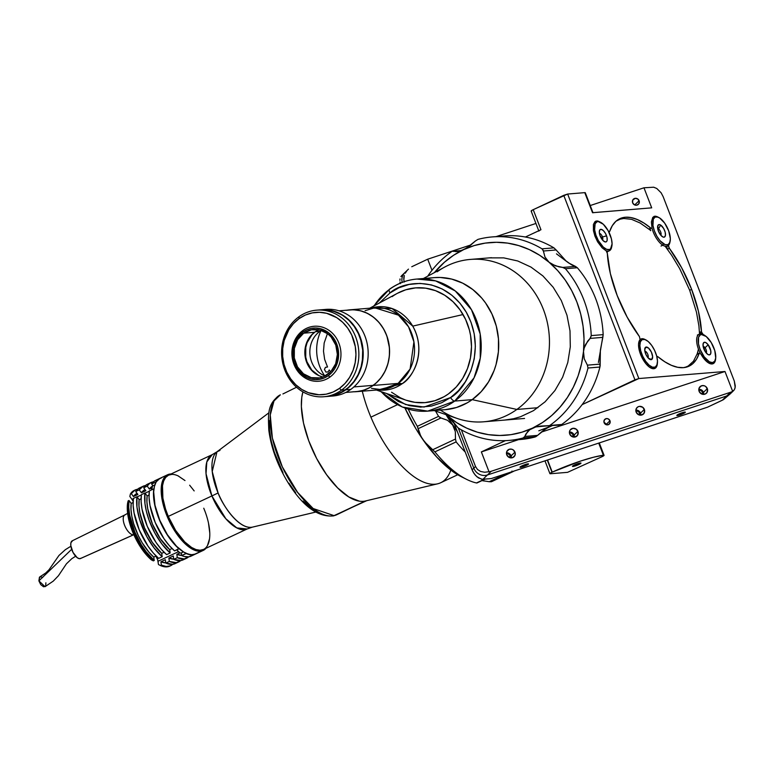 <?xml version="1.0" encoding="UTF-8"?>
<svg xmlns="http://www.w3.org/2000/svg" width="774" height="774" viewBox="0 0 774 774"><rect width="100%" height="100%" fill="white"/><g stroke="black" fill="none" stroke-linecap="round" stroke-linejoin="round"><path stroke-width="1.16" d="M578.807 464.555A4.567 0.658 -21.1 0 1 572.47 466.374A4.567 0.658 -21.1 0 1 574.637 464.903A4.567 0.658 -21.1 0 1 580.984 463.084A4.567 0.658 -21.1 0 1 578.807 464.555L578.381 463.452L578.807 464.555L572.489 466.403L578.662 463.374L580.974 463.181L578.807 464.555M551.978 472.246L547.286 460.085L551.978 472.246A4.344 0.629 -21.1 0 1 552.239 472.121L547.557 459.998L552.239 472.121A43.441 6.269 -21.1 0 1 603.391 455.238A4.344 0.629 -21.1 0 1 604.059 455.315A4.344 0.629 -21.1 0 1 601.988 456.718L604.059 455.373L603.391 455.238L598.708 443.105L603.391 455.238L593.455 457.25L580.49 461.091L552.239 472.121A4.344 0.629 158.9 0 0 551.978 472.246L550.053 473.369L550.42 473.746A4.344 0.629 -21.1 0 1 549.908 473.64A4.344 0.629 -21.1 0 1 551.978 472.246M635.88 411.013A3.58 3.357 -134 0 1 639.634 413.413L638.376 414.632L639.634 413.413A3.58 3.357 -134 0 1 639.856 415.135M698.845 390.222A3.58 3.357 -134 0 1 702.599 392.621L701.331 393.84L702.599 392.621A3.58 3.357 -134 0 1 702.811 394.343M569.451 432.947A3.58 3.357 -134 0 1 573.205 435.346L571.938 436.565L573.205 435.346A3.58 3.357 -134 0 1 573.418 437.068M506.486 453.728A3.58 3.357 -134 0 1 510.24 456.128L508.982 457.347L510.24 456.128A3.58 3.357 -134 0 1 510.463 457.85M526.349 465.426A4.567 0.658 -21.1 0 1 520.002 467.235A4.567 0.658 -21.1 0 1 522.179 465.764A4.567 0.658 -21.1 0 1 528.516 463.955A4.567 0.658 -21.1 0 1 526.349 465.426L525.923 464.323L526.349 465.426L520.031 467.273L526.194 464.236L528.497 463.916L526.349 465.426M683.161 413.655A4.567 0.658 -21.1 0 1 676.824 415.464A4.567 0.658 -21.1 0 1 678.991 413.993A4.567 0.658 -21.1 0 1 685.329 412.184A4.567 0.658 -21.1 0 1 683.161 413.655L682.736 412.552L683.161 413.655L676.844 415.503L683.007 412.465L685.329 412.281L683.161 413.655M734.845 388.732L735.3 385.984L734.303 381.069L663.115 196.567L661.102 192.774L656.778 188.488L653.662 187.202L643.968 187.792L651.698 207.848L643.968 187.792L590.233 205.536L643.968 187.792L653.662 187.202L656.778 188.488L661.102 192.774L663.115 196.567L734.303 381.069L735.184 387.435L734.303 389.825L732.63 391.286A10.865 10.168 -134 0 1 730.54 392.263L491.287 471.25A10.865 10.168 -134 0 1 489.004 471.714L484.64 472.246L480.654 471.472L477.5 469.489L475.517 466.509L473.804 468.164L458.295 427.974L473.804 468.164L472.092 469.808L474.104 473.611L476.881 476.736L481.534 479.183L482.976 479.261L487.446 474.965A10.865 10.168 -134 0 1 473.804 468.164L472.092 469.808L472.982 471.753L475.42 475.284L478.429 477.897L482.27 479.27L491.238 478.584L707.504 407.192L723.438 399.655L730.356 393.763A10.865 10.168 -134 0 1 726.689 395.978L722.229 400.274L726.689 395.978L487.446 474.965L482.976 479.261L491.238 478.584L707.504 407.192L722.229 400.274L728.528 395.321M701.205 390.86L700.702 389.564L701.205 390.86M567.545 472.343L601.988 456.718L567.545 472.343L550.42 473.746L567.545 472.343M625.131 217.3L624.27 217.31M402.209 282.384A10.865 10.168 -134 0 1 404.841 272.622A10.865 10.168 46 0 0 402.209 282.384M400.013 281.978L400.352 283.632L400.013 281.978M400.013 278.94L399.906 280.401L400.013 278.94M400.903 276.56L402.577 275.099M472.092 469.808L453.796 422.411L472.092 469.808M606.206 424.713A3.26 3.048 46 0 0 606.129 424.471L609.98 420.766A3.26 3.048 -134 0 1 609.302 424.075A3.26 3.048 -134 0 1 604.117 422.701A3.26 3.048 -134 0 1 604.784 419.382A3.26 3.048 -134 0 1 609.98 420.766L606.129 424.471A3.26 3.048 46 0 0 604.03 422.459M703.769 394.392A4.567 4.267 46 0 0 703.479 392.331L707.32 388.625A4.567 4.267 -134 0 1 706.391 393.26A4.567 4.267 -134 0 1 699.115 391.334A4.567 4.267 -134 0 1 700.054 386.69A4.567 4.267 -134 0 1 707.32 388.625L703.479 392.331A4.567 4.267 46 0 0 698.825 389.274M640.804 415.183A4.567 4.267 46 0 0 640.514 413.123L644.365 409.407A4.567 4.267 -134 0 1 643.426 414.051A4.567 4.267 -134 0 1 636.16 412.116A4.567 4.267 -134 0 1 637.099 407.482A4.567 4.267 -134 0 1 644.365 409.407L640.514 413.123A4.567 4.267 46 0 0 635.87 410.056M574.376 437.117A4.567 4.267 46 0 0 574.085 435.056L577.926 431.341A4.567 4.267 -134 0 1 576.998 435.975A4.567 4.267 -134 0 1 569.722 434.05A4.567 4.267 -134 0 1 570.661 429.415A4.567 4.267 -134 0 1 577.926 431.341L574.085 435.056A4.567 4.267 46 0 0 569.432 431.989M511.411 457.898A4.567 4.267 46 0 0 511.121 455.838L514.971 452.122A4.567 4.267 -134 0 1 514.033 456.766A4.567 4.267 -134 0 1 506.767 454.841A4.567 4.267 -134 0 1 507.705 450.197A4.567 4.267 -134 0 1 514.971 452.122L511.121 455.838A4.567 4.267 46 0 0 506.477 452.78M666.608 246.5A2.177 0.948 64.9 0 0 667.43 249.228L665.698 246.925A81.464 35.459 -115.1 0 1 667.43 249.228L669.375 248.309A81.464 35.459 -115.1 0 1 691.637 289.399L689.692 290.308L691.637 289.399A81.464 35.459 -115.1 0 1 701.476 331.504L699.532 332.414A2.177 0.948 64.9 0 0 699.793 333.536L701.737 332.627A2.177 0.948 -115.1 0 1 701.476 331.504L699.532 332.414A81.464 35.459 -115.1 0 1 699.609 334.078M650.034 228.301L649.647 229.298L648.873 229.027A81.464 35.459 -115.1 0 1 650.682 230.565L648.873 229.027L650.828 228.107L643.987 223.096L637.379 219.574L631.129 217.61L625.382 217.242L620.255 218.5L615.862 221.335L612.292 225.689L609.631 231.484A81.464 35.459 -115.1 0 1 619.79 218.703A81.464 35.459 -115.1 0 1 650.828 228.107L651.602 228.378L651.979 227.75L651.398 221.906L652.801 217.33L655.21 216.159L659.603 217.939M617.168 295.494A81.464 35.459 -115.1 0 1 607.329 253.388L610.367 273.638L617.168 295.494L627.134 317.088L639.43 336.584A81.464 35.459 -115.1 0 1 617.168 295.494M657.397 363.093A16.293 7.092 -115.1 0 1 654.891 368.434A16.293 7.092 -115.1 0 1 653.778 368.724A16.293 7.092 -115.1 0 1 641.569 356.727A16.293 7.092 -115.1 0 1 640.088 339.631L638.54 344.266L639.566 351.464L641.569 356.727L645.932 363.741L649.231 366.982L653.778 368.724L656.507 366.837L657.407 362.145M666.646 246.384L667.43 249.228L669.375 248.309L681.671 267.804L691.637 289.399L698.438 311.254L701.554 332.046L703.14 334.474A16.293 7.092 -115.1 0 1 705.027 335.645L703.14 334.474A2.177 0.948 -115.1 0 1 701.737 332.627L699.793 333.536A2.177 0.948 64.9 0 0 699.986 333.991M715.679 358.323A16.293 7.092 -115.1 0 1 713.173 363.654A16.293 7.092 -115.1 0 1 712.051 363.954A16.293 7.092 -115.1 0 1 701.06 354.318L706.623 361.487L710.832 363.867L714.267 362.822L715.689 358.023L714.663 361.274L712.438 362.609L709.381 361.806L704.263 356.959A15.209 6.618 -115.1 0 1 698.148 340.444A15.209 6.618 -115.1 0 1 704.195 335.171A15.209 6.618 -115.1 0 1 709.642 340.192A15.209 6.618 -115.1 0 1 715.515 359.262A15.209 6.618 -115.1 0 1 704.263 356.959L703.334 357.84L704.263 356.959L700.054 349.277L698.487 343.859L698.564 337.3L700.238 334.949L701.476 334.542L706.227 336.516L711.229 342.553L714.789 350.622L715.708 358.004M540.3 230.042L525.401 237.018L540.958 229.723L533.218 209.667A4.344 0.629 158.9 0 0 531.148 211.07L538.888 231.116A4.344 0.629 -21.1 0 1 540.958 229.723L533.218 209.667L567.652 194.042L638.85 378.544L582.154 404.608L634.941 379.831L563.743 195.338L567.652 194.042L584.776 192.639L592.516 212.695A4.344 0.629 -21.1 0 1 593.029 212.792L585.289 192.736A4.344 0.629 158.9 0 0 584.776 192.639L585.105 193.055M632.648 202.836A3.58 3.357 -134 0 1 633.393 199.189A3.58 3.357 -134 0 1 639.101 200.708L634.699 204.955L639.101 200.708A3.58 3.357 -134 0 1 638.366 204.346A3.58 3.357 -134 0 1 632.648 202.836L634.496 204.858L636.499 205.226L638.734 203.93L639.285 201.375L637.844 199.044L635.251 198.318L632.697 200.185L632.648 202.836M411.768 266.73L427.703 259.193L471.124 244.855L427.703 259.193L431.989 270.31L427.703 259.193L411.768 266.73M408.478 269.12L401.512 275.834M405.257 273.193L406.669 271.064L405.257 273.193M403.796 277.721L404.289 275.447L403.815 279.936L403.796 277.721M404.328 282.007L403.815 279.936L404.328 282.007M496.115 236.612L535.927 223.463L496.115 236.612M505.374 440.648L481.36 451.919L518.532 439.651L481.36 451.919L489.004 471.714L481.36 451.919L505.374 440.648M733.549 390.677L732.63 391.286L724.986 371.491L541.055 432.211L724.986 371.491L638.85 378.544L634.941 379.831L563.743 195.338L532.56 209.986L531.293 210.789L531.661 211.167M592.845 212.695L651.698 207.848L592.516 212.695L584.776 192.639L567.652 194.042L638.85 378.544L724.986 371.491L732.63 391.286A10.865 10.168 -134 0 1 730.54 392.263L726.689 395.978A10.865 10.168 46 0 0 730.356 393.763L733.694 390.551M670.265 240.627L668.523 245.774L669.375 248.309A2.177 0.948 -115.1 0 1 668.717 245.261L668.543 245.348M656.894 356.843A2.177 0.948 -115.1 0 1 657.155 356.533A2.177 0.948 -115.1 0 1 657.977 356.785L664.818 361.797L671.426 365.328L677.676 367.292L683.423 367.65L688.55 366.402L692.943 363.567L696.503 359.204L699.174 353.408A81.464 35.459 -115.1 0 1 689.015 366.189A81.464 35.459 -115.1 0 1 657.977 356.785L656.894 356.843M605.665 250.428A2.177 0.948 -115.1 0 1 607.329 253.388L606.226 250.873L602.124 247.815L597.596 241.798L594.974 236.225L593.426 230.623L593.406 224.46L594.935 221.693L597.547 220.958L602.066 223.309M697.771 352.596A81.464 35.459 -115.1 0 1 697.229 354.328L699.696 353.031L701.06 354.318M608.567 231.6L609.631 231.484A2.177 0.948 -115.1 0 1 609.361 231.823A2.177 0.948 -115.1 0 1 608.693 231.687M639.43 336.584L640.088 339.631M609.98 420.766L608.296 418.918L606.477 418.589L604.455 419.769L603.943 422.091L605.249 424.21L608.209 424.742L609.941 423.175L609.98 420.766M699.115 391.334L701.467 393.918L704.843 394.189L706.856 392.728L707.562 389.467L705.733 386.507L704.146 385.723L701.592 385.762L699.174 387.958L699.115 391.334M636.16 412.116L638.511 414.7L641.056 415.154L643.891 413.51L644.607 410.259L642.768 407.298L639.469 406.369L637.863 406.901L636.209 408.74L636.16 412.116M569.722 434.05L572.073 436.633L574.618 437.087L577.462 435.443L578.168 432.192L576.34 429.231L573.031 428.303L570.196 429.947L569.509 431.486L569.722 434.05M506.767 454.841L509.118 457.415L512.494 457.695L514.923 455.499L515.213 452.974L513.375 450.013L511.798 449.23L509.244 449.268L506.815 451.465L506.767 454.841M730.54 392.263L726.689 395.978L487.446 474.965L491.287 471.25L730.54 392.263M491.287 471.25A10.865 10.168 -134 0 1 489.004 471.714L484.64 472.246L480.654 471.472L477.5 469.489L475.517 466.509L473.804 468.164A10.865 10.168 46 0 0 487.446 474.965L491.287 471.25M461.381 429.87L475.517 466.509L461.381 429.87M461.265 476.678L451.348 470.476L436.729 457.047L422.575 439.139L419.479 433.469L417.321 426.329A102.1 44.447 -115.1 0 1 408.266 409.146A102.1 44.447 64.9 0 0 417.321 426.329L438.568 416.354L417.321 426.329L418.212 428.651L440.967 417.97L438.568 416.354A102.1 44.447 -115.1 0 1 435.578 411.062A102.1 44.447 64.9 0 0 438.568 416.354L440.261 417.767L447.517 420.301L452.674 425.013A96.663 42.086 -115.1 0 1 446.037 414.69L457.27 431.399A96.663 42.086 -115.1 0 1 452.674 425.013L455.335 431.669L455.47 439.052L432.705 449.733L434.891 451.861L456.128 441.896L455.47 439.052L456.128 441.896A102.1 44.447 64.9 0 0 465.261 452.103A102.1 44.447 -115.1 0 1 456.128 441.896L434.891 451.861A102.1 44.447 64.9 0 0 476.474 482.957L484.63 479.125L476.474 482.957A102.1 44.447 -115.1 0 1 466.567 479.338A102.1 44.447 -115.1 0 1 434.891 451.861L427.296 444.827L422.575 439.139L415.977 428.883L404.976 408.082A96.663 42.086 64.9 0 0 422.575 439.139A96.663 42.086 64.9 0 0 461.159 476.629L466.567 479.338M512.02 471.424L512.669 471.763A102.1 44.447 -115.1 0 1 512.669 471.763A102.1 44.447 64.9 0 0 514.004 471.076A102.1 44.447 -115.1 0 1 512.678 471.763L491.422 481.738L489.178 481.718L506.757 473.465L489.178 481.718L491.422 481.738L512.669 471.763L511.943 471.037M491.422 481.738A102.1 44.447 64.9 0 0 491.432 481.728A102.1 44.447 64.9 0 0 491.442 481.728A102.1 44.447 -115.1 0 1 491.422 481.738L512.678 471.763M482.773 480.789L485.849 481.176L482.773 480.789M489.178 481.718L485.849 481.176L489.178 481.718M424.781 442.051L420.785 436.226L418.212 428.651L440.967 417.97L447.517 420.301L452.674 425.013L455.335 431.669L455.47 439.052L432.705 449.733L424.781 442.051M445.93 414.612L447.053 415.532A96.663 85.904 85.3 0 1 446.017 414.641L456.525 422.546L466.703 428.138L477.423 432.192L488.491 434.659L499.733 435.481L510.937 434.659L521.918 432.192L532.493 428.128L542.487 422.536L551.717 415.512L560.028 407.182L567.274 397.681L573.341 387.174L578.12 375.845L581.526 363.877L583.499 351.483L584.022 338.877L583.064 326.26L580.664 313.876L576.843 301.908L571.676 290.579L565.243 280.072L557.667 270.571L549.066 262.241L539.594 255.227L529.416 249.634L518.696 245.581L507.628 243.113L496.395 242.291L485.192 243.113L474.201 245.581L463.626 249.644L453.641 255.236L444.411 262.26L434.388 272.612A96.663 85.904 85.3 0 1 463.626 249.644A96.663 85.904 85.3 0 1 549.066 262.241A96.663 85.904 85.3 0 1 583.499 351.483A96.663 85.904 85.3 0 1 532.493 428.128A96.663 85.904 85.3 0 1 447.053 415.532L457.869 427.596L452.316 420.698L445.93 414.612M600.382 350.1L600.169 364.109L587.398 365.154L584.235 358.778L583.499 351.483L584.254 347.807L587.669 341.199L590.069 338.412L602.84 337.358L600.382 350.1L599.918 367.04L587.998 368.018L587.398 365.154L587.998 368.018L599.918 367.04L600.169 365.512L600.169 364.109L587.398 365.154L584.235 358.778L583.499 351.483L584.254 347.807L585.676 344.353L590.562 337.812L591.239 335.606A102.1 90.722 -94.7 0 0 565.426 268.723L563.462 267.572L555.384 265.83L549.066 262.241L544.964 256.987L543.242 250.389L542.013 248.831A102.1 90.722 -94.7 0 0 477.974 239.389L475.4 240.995L477.974 239.389A102.1 90.722 85.3 0 1 492.216 236.931A102.1 90.722 85.3 0 1 542.013 248.831L553.923 247.854L556.129 249.963L553.923 247.854L542.013 248.831L543.358 251.018L556.129 249.963L565.949 260.857L571.106 264.544L577.346 267.746A102.1 90.722 85.3 0 1 595.661 298.648A102.1 90.722 -94.7 0 0 577.346 267.746L565.426 268.723L577.346 267.746L575.45 266.391L562.688 267.436L565.426 268.723A102.1 90.722 85.3 0 1 591.239 335.606L603.159 334.639L591.239 335.606L590.069 338.412L602.84 337.358L603.159 334.639A102.1 90.722 -94.7 0 0 595.661 298.648A102.1 90.722 85.3 0 1 603.159 334.639L598.408 362.493M489.565 257.877L503.768 257.877L517.748 260.983L530.974 267.088L542.932 275.95L553.168 287.241L561.285 300.506L566.974 315.25L570.012 330.895L570.293 346.858L567.787 362.503L562.611 377.248L554.948 390.522L545.099 401.803L533.45 410.675L520.438 416.78L513.568 418.724L504.638 420.079M498.185 236.66A102.1 90.722 85.3 0 1 553.923 247.854A102.1 90.722 -94.7 0 0 504.126 235.954L492.216 236.931M552.355 425.574L546.28 428.419L537.601 435.394L524.83 436.439L523.118 437.978L535.028 437L537.601 435.394L535.724 436.749L523.118 437.978A102.1 90.722 85.3 0 1 508.876 440.435A102.1 90.722 85.3 0 1 459.079 428.535L457.869 427.596L459.079 428.535A102.1 90.722 -94.7 0 0 523.118 437.978L524.598 436.933L525.885 434.04L529.706 429.773L535.772 426.929L540.755 426.068L560.163 425.11M508.876 440.435L520.796 439.468A102.1 90.722 -94.7 0 0 535.028 437A102.1 90.722 85.3 0 1 514.816 439.729M548.398 426.039L549.772 425.468A102.1 90.722 -94.7 0 0 587.998 368.018A102.1 90.722 85.3 0 1 549.772 425.468L561.692 424.491A102.1 90.722 -94.7 0 0 599.918 367.04A102.1 90.722 85.3 0 1 561.692 424.491L535.772 426.929L529.706 429.773L527.5 431.776L524.83 436.439L537.601 435.394L543.222 430.489L549.376 426.745L538.801 430.808M556.477 253.843L568.6 262.937L575.45 266.391L562.688 267.436L558.992 266.866L552.017 264.292L549.066 262.241L544.964 256.987L543.358 251.018L556.129 249.963L565.949 260.857M457.018 251.569L460.646 250.824L466.722 247.97L475.4 240.995L469.779 245.9L463.626 249.644L457.927 251.463L453.4 251.327L461.023 250.699L452.461 251.347M427.693 276.212A102.1 90.722 85.3 0 1 451.319 251.898A102.1 90.722 -94.7 0 0 427.693 276.212M457.927 251.463L455.499 251.608M684.767 367.486L688.163 366.054L693.475 361.226L697.21 353.786L698.438 349.18M699.541 334.087L698.903 325.864L696.455 312.086L689.673 290.25L679.698 268.665L671.687 255.343L665.147 246.229M649.212 229.394L640.137 223.009L631.545 219.323L623.767 218.481L620.274 219.139L616.075 221.141M705.046 347.749A3.696 1.606 -115.1 0 1 706.207 352.934A3.696 1.606 64.9 0 0 705.046 347.749L708.171 344.807A6.84 2.98 -115.1 0 1 710.919 352.238A6.84 2.98 -115.1 0 1 708.2 354.608A6.84 2.98 -115.1 0 1 705.743 352.344L708.046 354.531L709.419 354.889L710.735 353.65L710.774 350.699L708.171 344.807L705.869 342.621L704.485 342.263L703.179 343.501L703.14 346.452L705.743 352.344A6.84 2.98 -115.1 0 1 703.111 343.772A6.84 2.98 -115.1 0 1 708.171 344.807L705.046 347.749A3.696 1.606 64.9 0 0 703.131 346.375A3.696 1.606 -115.1 0 1 705.046 347.749L703.663 348.397L705.046 347.749M704.195 335.171L703.121 334.629A16.293 7.092 64.9 0 0 696.764 338.306A16.293 7.092 64.9 0 0 700.325 353.37A16.293 7.092 -115.1 0 1 699.145 334.242A16.293 7.092 -115.1 0 1 703.672 334.929M697.655 352.354A16.293 7.092 64.9 0 0 698.351 353.795M715.36 359.823A16.293 7.092 -115.1 0 1 713.086 363.703A16.293 7.092 64.9 0 0 715.234 360.442L715.515 359.262M645.748 347.168L644.723 349.916L646.009 354.676L648.864 358.662L651.611 359.533A6.84 2.98 -115.1 0 1 649.918 359.388A6.84 2.98 -115.1 0 1 645.98 354.618A6.84 2.98 -115.1 0 1 644.829 348.542A6.84 2.98 -115.1 0 1 645.748 347.168A6.84 2.98 -115.1 0 1 651.35 352.025A6.84 2.98 -115.1 0 1 651.611 359.533L652.637 356.785L651.35 352.025L648.496 348.039L645.748 347.168M648.351 358.168L651.611 359.533L648.351 358.168M640.814 339.051L642.159 339.612A15.209 6.618 -115.1 0 1 645.922 339.941A15.209 6.618 -115.1 0 1 654.669 350.535A15.209 6.618 -115.1 0 1 657.232 364.041A15.209 6.618 -115.1 0 1 655.201 367.089L654.775 368.482L655.201 367.089A15.209 6.618 -115.1 0 1 642.749 356.292A15.209 6.618 -115.1 0 1 642.159 339.612L640.814 339.051A16.293 7.092 -115.1 0 1 640.872 339.022A16.293 7.092 -115.1 0 1 645.39 339.699A16.293 7.092 64.9 0 0 644.839 339.399A16.293 7.092 64.9 0 0 640.814 339.051L640.253 339.312L640.814 339.051A16.293 7.092 64.9 0 0 640.204 339.438A16.293 7.092 -115.1 0 1 640.814 339.051M657.078 364.593A16.293 7.092 -115.1 0 1 654.804 368.472A16.293 7.092 64.9 0 0 656.962 365.222L657.232 364.041M642.159 339.612L644.926 339.534L648.264 341.557L651.66 345.368L654.611 350.409L656.652 355.885L657.484 360.984L656.971 364.912L655.201 367.089L652.434 367.166L649.096 365.144L645.69 361.323L642.749 356.292L640.708 350.816L639.875 345.717L640.388 341.789L642.159 339.612M647.935 357.704A3.696 1.606 64.9 0 0 647.567 353.873A3.696 1.606 64.9 0 0 644.848 351.144A3.696 1.606 -115.1 0 1 647.567 353.873A3.696 1.606 -115.1 0 1 647.935 357.704M658.49 228.93L657.832 229.239L658.49 228.93A3.696 1.606 64.9 0 0 657.716 228.678A3.696 1.606 -115.1 0 1 658.49 228.93L660.638 225.041L658.49 228.93A3.696 1.606 -115.1 0 1 660.715 232.084A3.696 1.606 -115.1 0 1 660.793 235.238A3.696 1.606 64.9 0 0 660.715 232.084A3.696 1.606 64.9 0 0 658.49 228.93M662.438 236.718A6.84 2.98 -115.1 0 1 657.697 226.076A6.84 2.98 -115.1 0 1 660.638 225.041L659.235 224.557L657.832 225.621L658.316 230.884L660.899 235.354L663.173 237.086L664.431 237.086L665.456 235.354L665.156 232.113L663.637 228.456L660.638 225.041A6.84 2.98 -115.1 0 1 665.359 233.032A6.84 2.98 -115.1 0 1 662.786 236.912A6.84 2.98 -115.1 0 1 662.438 236.718M669.945 242.127A16.293 7.092 -115.1 0 1 667.575 246.045A16.293 7.092 -115.1 0 1 662.796 245.203A16.293 7.092 64.9 0 0 669.82 242.746L670.091 241.565A15.209 6.618 -115.1 0 1 663.541 243.858L662.796 245.203L661.025 246.035L662.796 245.203A16.293 7.092 -115.1 0 1 651.95 227.933A16.293 7.092 64.9 0 0 662.796 245.203L663.541 243.858A15.209 6.618 -115.1 0 1 653.053 226.095A15.209 6.618 -115.1 0 1 658.78 217.475A15.209 6.618 -115.1 0 1 659.545 217.9A15.209 6.618 -115.1 0 1 670.091 241.565M665.688 246.925A16.293 7.092 64.9 0 0 665.804 246.877L667.575 246.045M650.102 228.446A16.293 7.092 64.9 0 0 650.721 230.691M658.78 217.475L657.697 216.933A16.293 7.092 64.9 0 0 653.827 216.507A16.293 7.092 -115.1 0 1 658.258 217.233M659.545 217.9L664.643 223.076L668.707 230.875L670.352 238.682L669.791 242.562L667.972 244.661L665.176 244.661L660.106 240.82L656.884 236.263L654.378 230.884L652.956 225.505L653.295 219.197L655.114 217.097L657.91 217.097L659.545 217.9M602.482 236.97A3.696 1.606 -115.1 0 1 602.52 240.008A3.696 1.606 64.9 0 0 602.482 236.97L606.564 235.867A6.84 2.98 -115.1 0 1 604.504 241.691A6.84 2.98 -115.1 0 1 599.966 235.441L603.265 240.791L605.462 241.972L606.555 241.575L607.155 240.269L606.932 237.096L605.471 233.429L603.265 230.517L601.059 229.336L599.966 229.733L599.299 231.968L599.966 235.441A6.84 2.98 -115.1 0 1 599.415 230.845A6.84 2.98 -115.1 0 1 602.578 229.955A6.84 2.98 -115.1 0 1 606.564 235.867L602.482 236.97A3.696 1.606 64.9 0 0 599.434 233.448A3.696 1.606 -115.1 0 1 602.482 236.97L600.953 237.686L602.482 236.97M594.713 235.519L595.932 235.19A15.209 6.618 -115.1 0 1 600.508 222.244A15.209 6.618 -115.1 0 1 610.599 236.118A15.209 6.618 -115.1 0 1 611.818 246.345A15.209 6.618 -115.1 0 1 604.775 248.309A15.209 6.618 -115.1 0 1 595.932 235.19L594.713 235.519M600.508 222.244L599.424 221.703A16.293 7.092 64.9 0 0 595.545 221.277A16.293 7.092 -115.1 0 1 599.976 222.003M611.663 246.896A16.293 7.092 -115.1 0 1 609.302 250.815A16.293 7.092 -115.1 0 1 606.148 250.786A16.293 7.092 64.9 0 0 611.547 247.525L611.818 246.345M595.932 235.19L594.616 229.849L595.129 223.715L597.035 221.79L598.37 221.616L603.275 224.237L608.171 230.71L611.412 238.847L612.079 243.839L610.589 248.802L609.486 249.518L606.632 249.334L603.256 247.07L598.36 240.598L595.932 235.19M434.204 410.588L457.105 418.434A81.464 72.388 -94.7 0 0 516.858 409.446L537.911 407.714L516.858 409.446A81.464 72.388 85.3 0 1 483.653 421.801A81.464 72.388 85.3 0 1 440.445 410.085M425.69 279.085A66.254 58.872 85.3 0 1 493.783 318.317A66.254 58.872 85.3 0 1 472.198 399.645L516.858 409.446L472.198 399.645A66.254 58.872 85.3 0 1 436.381 409.669M437.155 271.78A81.464 72.388 85.3 0 1 470.36 259.425A81.464 72.388 85.3 0 1 545.38 315.163A81.464 72.388 85.3 0 1 516.858 409.446A81.464 72.388 -94.7 0 0 539.807 301.367A81.464 72.388 -94.7 0 0 444.711 267.059L423.388 278.524M328.118 396.394L333.081 395.988A43.441 38.603 -94.7 0 0 350.796 389.399L345.823 389.806A43.441 38.603 85.3 0 1 328.118 396.394A43.441 38.603 85.3 0 1 327.934 396.404L335.548 394.953L345.823 389.806L350.796 389.399A43.441 38.603 85.3 0 1 330.595 396.104M329.927 377.073A27.583 24.516 85.3 0 1 318.685 381.253A27.583 24.516 85.3 0 1 293.278 362.377A27.583 24.516 85.3 0 1 302.934 330.45A27.583 24.516 -94.7 0 0 295.939 368.482A27.583 24.516 -94.7 0 0 329.927 377.073L328.282 375.671A25.852 22.968 85.3 0 1 296.432 367.611A25.852 22.968 85.3 0 1 302.992 331.978L302.934 330.45L302.992 331.978L296.606 338.925L293.114 348.136L293.056 358.207L294.333 363.093L299.267 371.607L306.697 377.422L311.003 379.018L315.482 379.647L319.972 379.279L324.296 377.935L328.282 375.671L331.785 372.555L334.668 368.724L338.161 359.523L338.219 349.442L334.842 340.038L328.534 332.723L320.272 328.631L315.792 328.002L311.303 328.369L306.978 329.714L302.992 331.978A25.852 22.968 85.3 0 1 334.842 340.038A25.852 22.968 85.3 0 1 328.282 375.671L329.927 377.073A27.583 24.516 -94.7 0 0 336.922 339.041A27.583 24.516 -94.7 0 0 302.934 330.45A27.583 24.516 85.3 0 1 314.176 326.26A27.583 24.516 85.3 0 1 339.583 345.146A27.583 24.516 85.3 0 1 329.927 377.073M303.679 333.178A24.439 21.72 85.3 0 1 313.644 329.472A24.439 21.72 85.3 0 1 336.148 346.191A24.439 21.72 85.3 0 1 327.596 374.471A24.439 21.72 85.3 0 1 317.63 378.186A24.439 21.72 85.3 0 1 295.126 361.458A24.439 21.72 85.3 0 1 303.679 333.178L314.602 332.278L303.679 333.178L311.535 329.753L320.02 330.005L327.828 333.875L331.108 337.009L335.771 345.069L337.367 354.453L335.664 363.751L330.904 371.53L323.822 376.619L319.739 377.896L311.254 377.644L303.437 373.774L297.487 366.866L294.294 357.965L294.352 348.445L297.642 339.738L303.679 333.178M319.169 329.811A24.439 21.72 -94.7 0 0 314.602 332.278A24.439 21.72 85.3 0 1 319.169 329.811M323.029 376.948A24.439 21.72 85.3 0 1 305.304 357.549A24.439 21.72 85.3 0 1 314.602 332.278A24.439 21.72 -94.7 0 0 305.304 357.549A24.439 21.72 -94.7 0 0 323.029 376.948M323.513 309.677A43.441 38.603 85.3 0 1 365.57 337.793A43.441 38.603 85.3 0 1 350.796 389.399A43.441 38.603 -94.7 0 0 366.005 339.118A43.441 38.603 -94.7 0 0 325.989 309.387L321.026 309.793A43.441 38.603 85.3 0 1 361.042 339.525A43.441 38.603 85.3 0 1 345.823 389.806L351.715 384.581L356.562 378.138L361.477 366.77L363.006 358.468L363.054 349.954L360.374 337.522L354.608 326.425L349.287 320.262L343.017 315.347L332.365 310.742L320.842 309.813A43.441 38.603 85.3 0 1 321.026 309.793M360.607 339.36L362.687 349.983L362.358 360.781A43.228 38.41 -94.7 0 0 360.616 339.38M346.181 310.326L353.312 309.745L360.432 310.742L367.273 313.276L373.561 317.243L379.067 322.506L383.565 328.853L386.903 336.042L389.438 347.797L389.39 355.837L387.948 363.683L385.162 371.027L381.147 377.596L376.048 383.14L370.069 387.435L363.441 390.319L356.408 391.683L381.398 389.632L398.126 383.411A43.441 17.579 -125.7 0 1 402.132 383.73L378.118 389.903A41.796 37.142 85.3 0 0 402.132 383.73A43.441 17.579 54.3 0 0 398.126 383.411L373.155 385.452A41.061 36.484 85.3 0 1 356.427 391.683A41.061 36.484 85.3 0 1 353.766 391.789M392.137 296.616A57.566 51.152 85.3 0 1 415.599 287.88A57.566 51.152 85.3 0 1 463.055 314.544L412.736 326.115L392.089 308.545L371.414 308.062A41.796 37.142 85.3 0 1 412.736 326.115L463.055 314.544A57.566 51.152 -94.7 0 0 397.468 293.278L369.72 308.207M376.425 390.038L406.234 400.255A57.566 51.152 -94.7 0 0 448.456 393.898A57.566 51.152 85.3 0 1 424.994 402.625L434.833 400.719L444.131 396.675L448.456 393.898A57.566 51.152 -94.7 0 0 463.055 314.544A57.566 51.152 85.3 0 1 448.456 393.898L456.263 386.971L462.678 378.438L467.467 368.637L470.447 357.936L471.492 346.742L470.582 335.5L469.392 329.985L465.609 319.459L460.085 309.929L453.042 301.744L444.731 295.242L435.481 290.656L425.652 288.17L415.619 287.88L405.76 289.795L397.439 293.298M371.481 388.345L381.398 389.632A41.061 36.484 -94.7 0 0 398.126 383.411A41.061 36.484 -94.7 0 0 412.503 335.887A41.061 36.484 -94.7 0 0 374.693 307.791L365.115 310.684M356.408 391.683L352.828 391.77M327.441 333.584L324.171 343.008L323.493 351.202L324.635 359.368L327.537 367.002L325.428 367.369L324.441 369.469L325.96 372.091L328.089 371.946L329.25 369.962L330.585 371.878M347.091 310.161A41.061 36.484 85.3 0 1 349.722 309.842A41.061 36.484 85.3 0 1 387.532 337.938A41.061 36.484 85.3 0 1 373.155 385.452L398.126 383.411L410.114 369.024L413.916 341.856L408.546 326.831L398.484 315.163L374.693 307.791L349.722 309.842M412.736 326.115A41.796 37.142 85.3 0 1 402.132 383.73C412.039 378.631 427.442 352.567 412.736 326.115M374.19 305.798A66.254 58.872 85.3 0 1 389.873 289.108A4.344 1.761 54.3 0 0 389.438 289.263A4.344 1.761 54.3 0 0 390.009 292.94C402.248 281.175 443.241 273.957 466.287 312.222C488.075 351.396 465.251 390.009 450.584 397.565A4.344 1.761 54.3 0 0 454.696 401.077L474.036 377.867L480.267 358.12L480.18 334.02L471.511 309.774L455.267 290.956L435.598 280.894L416.876 279.056A66.254 58.872 85.3 0 1 477.897 324.393A66.254 58.872 85.3 0 1 454.696 401.077A66.254 58.872 85.3 0 1 427.693 411.129A66.254 58.872 85.3 0 1 381.224 391.683M380.644 391.489L402.277 407.027L427.693 411.129L445.195 409.688A66.254 58.872 -94.7 0 0 472.198 399.645L454.696 401.077L472.198 399.645L481.176 391.673L488.558 381.853L494.073 370.572L496.057 364.515L498.388 351.851L498.466 338.877L496.289 326.086L491.935 313.973L485.579 302.992L481.728 298.067L472.846 289.582L462.697 283.168L451.668 279.075L440.174 277.469L434.398 277.624M373.649 306.088L389.457 289.253C397.788 283.313 406.931 279.917 416.876 279.056A66.254 58.872 85.3 0 0 389.873 289.108A4.344 1.761 -125.7 0 0 389.438 289.263A4.344 1.761 -125.7 0 0 390.009 292.94L379.337 303.031L390.009 292.94L398.881 287.802L409.069 284.455L420.108 283.4L431.399 284.909L442.215 288.983L451.91 295.291L460.008 303.263L466.287 312.222L471.027 322.294L474.201 333.797L475.362 346.239L474.23 358.894L470.815 370.969L465.387 381.737L458.45 390.686L450.584 397.565L441.712 402.703L431.534 406.05L420.485 407.114L409.194 405.595L398.378 401.522L386.748 393.579L405.673 404.57L424.084 407.047L450.584 397.565A4.344 1.761 -125.7 0 0 454.696 401.077L427.693 411.129M391.567 392.244L400.39 397.817L405.112 399.848M406.195 400.235L414.941 402.335L424.994 402.625M445.176 409.698L456.515 407.492L467.215 402.838L472.198 399.645A66.254 58.872 -94.7 0 0 495.399 322.961A66.254 58.872 -94.7 0 0 434.378 277.624L416.876 279.056M345.456 389.835L341.479 390.164A43.441 38.603 85.3 0 1 323.774 396.752A43.441 38.603 85.3 0 1 283.758 367.021A43.441 38.603 85.3 0 1 298.977 316.74A43.441 38.603 -94.7 0 0 287.957 376.628A43.441 38.603 -94.7 0 0 341.479 390.164L339.428 388.403A41.274 36.678 85.3 0 1 288.576 375.545A41.274 36.678 85.3 0 1 299.045 318.656L298.977 316.74L299.045 318.656L293.452 323.619L288.847 329.734L284.174 340.541L282.733 348.426L282.684 356.504L284.039 364.477L286.748 372.023L290.705 378.863L295.755 384.726L301.715 389.39L308.342 392.679L318.994 394.759L326.154 394.179L333.062 392.031L339.428 388.403L345.02 383.44L349.625 377.325L353.06 370.291L355.189 362.619L355.943 354.598L355.285 346.529L351.725 335.036L347.768 328.195L342.708 322.332L336.758 317.669L326.638 313.296L319.478 312.299L312.309 312.88L305.411 315.028L299.045 318.656A41.274 36.678 85.3 0 1 349.896 331.514A41.274 36.678 85.3 0 1 339.428 388.403L341.479 390.164A43.441 38.603 -94.7 0 0 352.499 330.275A43.441 38.603 -94.7 0 0 298.977 316.74A43.441 38.603 85.3 0 1 316.682 310.151A43.441 38.603 85.3 0 1 356.698 339.883A43.441 38.603 85.3 0 1 341.479 390.164L345.456 389.835A43.441 38.603 -94.7 0 0 360.665 339.554A43.441 38.603 -94.7 0 0 320.659 309.823L328.244 310.045L335.664 311.922L342.64 315.376L348.91 320.291L354.231 326.464L358.401 333.652L361.255 341.605L362.677 349.983L362.629 358.497L361.1 366.799L358.159 374.577L353.902 381.524L348.513 387.387L342.185 391.925L335.171 394.982L327.731 396.423A43.441 38.603 -94.7 0 0 345.456 389.835M321.336 330.382A24.981 22.194 -94.7 0 0 319.836 331.369L315.405 331.736L319.836 331.369A24.981 22.194 -94.7 0 0 310.026 355.276A24.981 22.194 -94.7 0 0 325.07 376.029M318.22 375.293A24.981 22.194 85.3 0 1 314.689 332.22M315.328 331.736L311.941 334.745L307.084 342.698L305.788 347.342L305.73 357.085L306.968 361.806L311.738 370.04L318.917 375.661M345.736 392.447L356.417 391.567A40.945 36.388 -94.7 0 0 373.107 385.355L353.873 386.932L373.107 385.355A40.945 36.388 -94.7 0 0 387.435 337.967A40.945 36.388 -94.7 0 0 349.732 309.948L339.06 310.819M321.065 330.556A40.945 36.388 -94.7 0 0 324.78 375.903M370.91 417.147A81.464 35.459 -115.1 0 1 362.3 391.199A81.464 35.459 64.9 0 0 370.91 417.147L397.391 404.715L370.91 417.147A81.464 35.459 64.9 0 0 437.571 483.827A81.464 35.459 -115.1 0 1 370.91 417.147M450.826 470.079A81.464 35.459 -115.1 0 1 437.668 483.798A81.464 35.459 -115.1 0 1 437.571 483.827L365.328 501.01A66.254 28.841 -115.1 0 1 319.198 463.162A66.254 28.841 -115.1 0 1 302.905 391.876A66.254 28.841 64.9 0 0 319.198 463.162A66.254 28.841 64.9 0 0 365.328 501.01L437.571 483.827A81.464 35.459 64.9 0 0 440.706 482.744L457.724 474.752M365.328 501.01L334.116 515.658L313.17 508.537L297.584 492.37L282.287 466.809L272.39 438.152L270.261 414.941L273.996 400.961L280.362 394.827A66.254 28.841 64.9 0 0 281.126 464.255A66.254 28.841 64.9 0 0 334.116 515.658A66.254 28.841 64.9 0 0 336.671 514.778L365.328 501.01A66.254 28.841 64.9 0 0 365.405 500.991A66.254 28.841 64.9 0 0 365.483 500.971M219.99 450.391L216.962 451.803A41.796 18.199 64.9 0 0 218.084 492.961A41.796 18.199 64.9 0 0 252.285 527.171A41.796 18.199 64.9 0 0 252.334 527.152L247.08 529L236.815 527.897L225.853 518.764L211.902 495.931A43.441 3.638 157.2 0 0 218.084 492.961C222.08 504.358 238.702 529.735 252.285 527.171L252.334 527.152A41.796 18.199 64.9 0 0 252.382 527.142M205.207 511.924L203.746 508.208A41.061 17.87 -115.1 0 1 209.106 541.171A41.061 17.87 -115.1 0 1 191.739 547.566A41.061 17.87 -115.1 0 1 168.277 516.413L211.902 495.931A41.061 17.87 -115.1 0 1 212.192 454.667L216.962 451.803L212.221 471.54L218.084 492.961A43.441 3.638 -22.8 0 1 211.902 495.931L168.277 516.413A41.061 17.87 64.9 0 0 203.456 549.472L247.08 529A41.061 17.87 -115.1 0 1 211.902 495.931L206.029 473.707L206.813 461.943L212.192 454.667L168.568 475.149A41.061 17.87 64.9 0 0 168.277 516.413L167.329 516.78A41.815 18.208 64.9 0 0 201.55 551.011L194.022 554.542A41.815 18.208 64.9 0 0 195.638 553.981L203.156 550.449A41.815 18.208 -115.1 0 1 201.55 551.011A41.815 18.208 64.9 0 0 205.961 548.302A41.815 18.208 -115.1 0 1 203.156 550.449M252.285 527.171L315.618 512.098L252.285 527.171M334.116 515.658A4.344 3.899 77 0 1 333.362 515.919A4.344 3.899 -103 0 0 334.116 515.658M269.149 420.63L269.507 430.528L271.306 441.286L274.325 452.2L283.032 472.895M288.915 483.15L295.687 492.767M302.982 501.049L310.364 507.454L317.369 511.614M359.252 501.136L348.813 496.947L337.59 487.872L326.56 474.685L316.653 458.518L308.739 440.783L303.495 422.981L301.367 406.669L301.783 397.314L302.905 391.876M296.548 387.232L282.916 393.947M167.619 474.743L160.102 478.274A41.815 18.208 64.9 0 0 160.576 522.092A41.815 18.208 64.9 0 0 194.022 554.542L201.55 551.011A41.815 18.208 -115.1 0 1 167.329 516.78A41.815 18.208 -115.1 0 1 167.619 474.743A41.815 18.208 -115.1 0 1 169.235 474.191A41.815 18.208 -115.1 0 1 171.073 473.969A41.815 18.208 64.9 0 0 169.235 474.191A41.815 18.208 64.9 0 0 167.329 516.78L168.277 516.413L165.52 508.973L162.888 498.146L162.501 485.762L163.662 480.983L165.684 477.413L168.48 475.178L171.963 474.375M178.136 475.904L184.996 480.557M189.649 485.211L194.168 490.919M208.467 522.953L209.783 533.063M209.522 538.859L207.451 545.583M203.533 549.434L200.06 550.237L196.045 549.588L191.642 547.499L184.686 541.877L175.698 530.529L168.277 516.413A41.061 17.87 -115.1 0 1 178.562 476.107M161.708 477.722L158.496 479.28L156.029 482.25L154.394 486.517L153.668 491.925L154.993 505.296L159.802 520.312L167.368 534.689L176.52 546.25L183.602 551.978L188.082 554.097L192.175 554.764L195.716 553.942M136.746 489.439A41.815 18.208 -115.1 0 1 137.511 489.303L135.14 489.99A41.815 18.208 -115.1 0 1 136.746 489.439M152.681 481.96A41.815 18.208 -115.1 0 1 153.446 481.825L149.614 483.402L147.215 486.111A41.815 18.208 -115.1 0 1 151.065 482.521A41.815 18.208 -115.1 0 1 152.681 481.96M144.709 485.704A41.815 18.208 -115.1 0 1 145.473 485.559L143.103 486.256A41.815 18.208 -115.1 0 1 144.709 485.704M184.541 558.983L180.787 560.569L173.773 559.331L177.314 557.667L184.328 558.905L188.653 556.845A41.815 18.208 -115.1 0 1 186.602 558.228A41.815 18.208 -115.1 0 1 177.314 557.667L176.849 554.319A37.907 16.506 64.9 0 0 181.716 555.393L176.849 554.319L179.907 552.888L176.849 554.319L177.314 557.667L173.773 559.331L173.308 555.984L168.877 558.054L169.351 561.411L165.81 563.066L165.336 559.718L160.915 561.798L161.389 565.146L160.499 565.562A41.815 18.208 64.9 0 0 169.787 566.113A41.815 18.208 64.9 0 0 170.222 565.9A41.815 18.208 -115.1 0 1 160.499 565.562L158.467 564.536L158.012 561.285A6.298 2.738 64.9 0 0 155.971 556.071M158.66 558.373L153.252 552.955L148.047 546.173L139.272 529.948L134.057 512.901L133.138 505.132L133.428 498.388A41.815 18.208 64.9 0 0 158.66 558.373L162.201 556.709A41.815 18.208 -115.1 0 1 136.969 496.734L133.428 498.388L136.969 496.734L136.988 507.251L139.668 519.654L146.847 536.711L154.152 548.05L162.201 556.709L161.737 553.362L152.304 542.371L144.496 527.897L139.823 512.707L138.952 505.751L139.156 499.685L136.969 496.734L139.156 499.685A37.907 16.506 64.9 0 0 161.737 553.362L164.069 552.268L161.737 553.362L162.201 556.709L158.66 558.373M141.071 498.785L139.156 499.685L141.071 498.785M166.633 554.629L161.224 549.211L156.019 542.439L147.234 526.214L142.019 509.166L141.1 501.388L141.4 494.654A41.815 18.208 64.9 0 0 166.633 554.629L170.174 552.975A41.815 18.208 -115.1 0 1 144.941 492.99L141.4 494.654L144.941 492.99L144.951 503.506L146.46 511.653L149.082 520.234L154.819 532.976L162.114 544.316L170.174 552.975L169.7 549.627L160.266 538.627L152.468 524.162L147.786 508.963L146.925 502.007L147.118 495.941L144.941 492.99L147.118 495.941A37.907 16.506 64.9 0 0 169.7 549.627L172.041 548.524L169.7 549.627L170.174 552.975L166.633 554.629M149.034 495.041L147.118 495.941L149.034 495.041M174.595 550.894L169.187 545.476L163.982 538.694L155.206 522.469L149.982 505.422L149.072 497.653L149.363 490.909A41.815 18.208 64.9 0 0 174.595 550.894L179.017 548.814A41.815 18.208 -115.1 0 1 153.794 488.839L149.363 490.909L153.794 488.839L153.494 495.573L154.413 503.342L159.628 520.389L168.413 536.614L173.618 543.396L178.988 548.543L174.595 550.894M154.239 560.453L153.765 557.106L156.106 556.003L153.765 557.106L148.956 552.191L142.164 542.719L138.236 535.434L133.728 523.95L131.851 516.442L130.99 509.486L131.183 503.419L129.006 500.468L128.116 500.884L127.555 503.352A39.648 17.26 64.9 0 0 151.317 559.834L153.349 560.869L154.239 560.453A41.815 18.208 -115.1 0 1 129.006 500.468L128.716 507.212L129.626 514.981L134.84 532.028L141.178 544.461L146.189 551.794L154.239 560.453L153.765 557.106A37.907 16.506 64.9 0 1 131.183 503.419L129.006 500.468L128.116 500.884A41.815 18.208 64.9 0 0 153.349 560.869A41.815 18.208 -115.1 0 1 128.116 500.884L127.304 506.399L128.203 517.042L133.128 533.054L139.068 544.741L143.761 551.639L151.317 559.834L153.349 560.869L154.239 560.453M178.31 551.756L158.012 561.285L178.31 551.756M192.503 555.248L188.75 556.825L184.222 556.487L181.745 555.587L186.147 553.342L190.994 554.823L195.541 554.029A41.815 18.208 -115.1 0 1 195.454 554.068A41.815 18.208 -115.1 0 1 186.166 553.516L181.745 555.587A41.815 18.208 64.9 0 0 191.033 556.148L195.454 554.068M181.745 555.587L181.368 552.897L181.745 555.587M176.569 562.727L172.825 564.304L165.81 563.066L169.351 561.411L176.366 562.65L180.69 560.579A41.815 18.208 -115.1 0 1 178.639 561.963A41.815 18.208 -115.1 0 1 169.351 561.411L168.877 558.054A37.907 16.506 64.9 0 0 173.744 559.128L168.877 558.054L173.308 555.984L173.773 559.331A41.815 18.208 64.9 0 0 183.061 559.883L186.602 558.228M155.574 555.5L157.693 559.825L158.467 564.536L160.499 565.562L161.389 565.146L166.217 566.452L170.377 565.833L172.728 564.323A41.815 18.208 -115.1 0 1 170.677 565.707A41.815 18.208 -115.1 0 1 161.389 565.146L160.915 561.798A37.907 16.506 64.9 0 0 165.781 562.872L160.915 561.798L165.336 559.718L165.81 563.066A41.815 18.208 64.9 0 0 175.098 563.627L178.639 561.963M133.147 501.31A6.298 2.738 64.9 0 0 131.957 499.346L129.838 496.482L130.4 494.006L131.28 493.589L133.467 496.54L137.888 494.47L135.711 491.519L138.111 488.8L141.178 487.359M143.103 486.256L139.562 487.92A41.815 18.208 64.9 0 0 135.711 491.519L139.252 489.855A41.815 18.208 -115.1 0 1 143.103 486.256L139.252 489.855L141.429 492.806L144.128 490.136M145.067 489.652L144.767 489.797A37.907 16.506 64.9 0 0 141.429 492.806L145.86 490.726L143.674 487.775L146.073 485.056L149.14 483.624M151.065 482.521L147.524 484.176A41.815 18.208 64.9 0 0 143.674 487.775L147.215 486.111L149.392 489.062L152.101 486.391M133.196 501.397L131.957 499.346L133.389 498.669L131.957 499.346L129.838 496.482L130.4 494.006L131.28 493.589L133.467 496.54L137.888 494.47L135.711 491.519L139.252 489.855L141.429 492.806L145.86 490.726L143.674 487.775L147.215 486.111L149.392 489.062L151.52 488.065L149.392 489.062A37.907 16.506 64.9 0 1 151.965 486.469M159.918 478.361A41.815 18.208 -115.1 0 1 160.005 478.322L156.067 481.96L151.646 484.04L156.067 481.96A41.815 18.208 -115.1 0 1 159.918 478.361L155.497 480.441A41.815 18.208 64.9 0 0 151.646 484.04L152.942 485.791L151.646 484.04L154.045 481.322L157.103 479.88M137.114 496.918L141.361 494.925L137.114 496.918M145.077 493.183L149.324 491.19L145.077 493.183M135.14 489.99L131.28 493.589A41.815 18.208 -115.1 0 1 135.14 490L134.25 490.406A41.815 18.208 64.9 0 0 130.4 494.006A41.815 18.208 -115.1 0 1 134.695 490.213M137.095 493.396L136.795 493.531A37.907 16.506 64.9 0 0 133.467 496.54L136.166 493.87M133.109 502.519L131.183 503.419L133.109 502.519M70.889 546.241L65.335 549.685L58.959 555.471L49.043 569.722L45.753 572.963L39.745 576.959L38.894 580.868L71.663 549.308L38.894 580.868L40.761 584.66L43.576 586.798L45.695 586.024L45.879 582.783M124.856 514.923L72.214 540.832A9.772 4.257 64.9 0 0 72.369 551.098A9.772 4.257 64.9 0 0 80.177 558.644L133.699 534.708A10.865 4.731 -115.1 0 1 125.03 526.32A10.865 4.731 -115.1 0 1 124.856 514.923A10.865 4.731 -115.1 0 1 125.311 514.758M127.633 513.365L124.759 514.971A10.865 4.731 64.9 0 0 125.078 526.436A10.865 4.731 64.9 0 0 133.699 534.708L133.699 534.708A10.865 4.731 64.9 0 0 133.825 534.679A10.865 4.731 -115.1 0 1 133.699 534.708L80.177 558.644A9.772 4.257 64.9 0 0 80.515 558.528L134.086 534.582M42.618 577.607L41.196 576.853L39.455 577.162L38.894 580.868L45.037 586.692L53.271 581.11L58.408 575.779L66.419 563.83L71.827 558.664L75.649 556.245M72.621 540.687L70.908 542.738L70.782 545.486L72.988 552.375L77.187 557.677L79.277 558.664L80.922 558.277M152.759 485.908A5.969 2.603 64.9 0 0 152.526 485.985A5.969 2.603 64.9 0 0 151.781 489.778A5.969 2.603 -115.1 0 1 152.468 486.014M151.578 488.965L151.704 489.816M176.849 549.84L179.868 552.849M176.936 549.792A5.969 2.603 64.9 0 0 181 553.042L183.457 551.891L181 553.042A5.969 2.603 64.9 0 0 181.232 552.965A5.969 2.603 64.9 0 0 181.435 552.839M544.973 460.849L549.908 473.64M599.269 442.922L604.059 455.315M608.877 232.055L609.361 231.823M476.939 482.986L485.269 479.077M452.848 251.279L461.352 250.583M697.374 335.074L699.145 334.242M644.839 339.399L645.922 339.941M640.253 339.312L640.872 339.022M607.532 251.647L609.302 250.815M483.653 421.801L524.569 418.444M470.36 259.425L491.48 257.694M327.75 396.423L323.774 396.752M320.659 309.823L316.682 310.151M437.668 483.798L365.405 500.991M268.975 412.736L216.962 451.803M315.618 512.107L252.334 527.152M366.692 500.691L333.42 515.9C317.843 517.322 302.653 506.119 287.841 482.299C277.402 464.971 271.055 447.546 268.801 430.034C268.181 414.274 267.136 403.428 280.362 394.827M169.787 566.113L170.677 565.707M154.868 484.892L152.526 485.985L151.685 489.826M183.486 551.901L181.232 552.965"/></g></svg>
